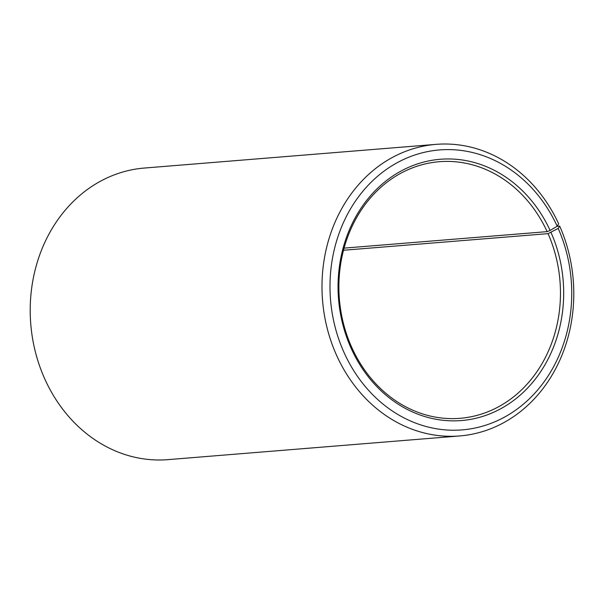 <?xml version="1.0" encoding="UTF-8"?>
<svg xmlns="http://www.w3.org/2000/svg" width="604" height="604" viewBox="0 0 604 604"><rect width="100%" height="100%" fill="white"/><g stroke="black" fill="none" stroke-linecap="round" stroke-linejoin="round"><path stroke-width="0.91" d="M343.487 250.252L548.054 233.642A128.72 110.683 -94.6 0 1 460.097 418.308A128.72 110.683 -94.6 0 1 351.294 346.371A128.72 110.683 -94.6 0 1 439.259 161.713A128.72 110.683 -94.6 0 1 547.149 231.634L550.116 230.471L557.205 226.228L558.655 223.82A146.274 125.775 -94.6 0 0 436.05 144.364L144.273 168.055A146.274 125.775 -94.6 0 0 44.311 377.9A146.274 125.775 -94.6 0 0 167.95 459.636L459.727 435.945A146.274 125.775 -94.6 0 1 336.096 354.208A146.274 125.775 -94.6 0 1 436.05 144.364M344.061 248.123L547.149 231.634M548.054 233.642L558.194 228.418L559.689 226.1L557.062 226.311M559.689 226.1A146.274 125.775 -94.6 0 1 459.727 435.945M558.194 228.418A140.422 120.74 -94.6 0 1 506.484 416.02A140.422 120.74 -94.6 0 1 343.54 351.4A140.422 120.74 -94.6 0 1 394.314 164.341A140.422 120.74 -94.6 0 1 557.205 226.228M551.037 232.517A131.06 112.691 -94.6 0 1 502.777 407.609A131.06 112.691 -94.6 0 1 350.697 347.3A131.06 112.691 -94.6 0 1 398.081 172.714A131.06 112.691 -94.6 0 1 550.116 230.471"/></g></svg>
